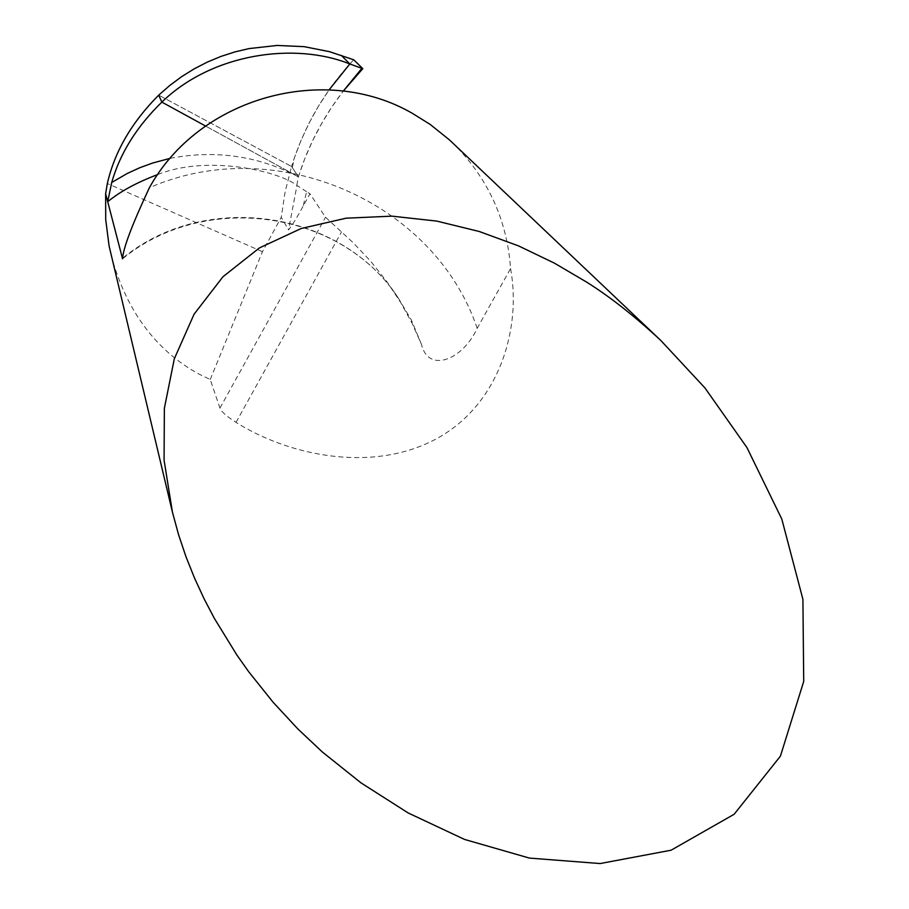 <?xml version="1.0" encoding="UTF-8"?>
<svg xmlns="http://www.w3.org/2000/svg" width="909" height="909" viewBox="0 0 909 909"><rect width="100%" height="100%" fill="white"/><g stroke="black" fill="none" stroke-linecap="round" stroke-linejoin="round"><path stroke-width="0.68" stroke-dasharray="4.54 3.41" d="M451.875 142.168C487.463 176.994 507.029 219.126 510.574 268.587L477.18 328.308C462.761 360.032 428.287 373.565 421.435 344.295L411.982 323.081L400.619 302.39L387.189 282.085L370.736 261.303L352.794 242.339L325.513 217.24L309.958 193.776L303.174 206.048L306.594 191.685L309.958 193.776M111 254.793C126.124 310.526 155.519 350.329 199.185 374.201L210.24 379.507L219.944 408.084C221.023 411.447 226.398 416.197 236.045 422.355C288.539 455.557 371.588 473.146 435.286 439.399C499.018 405.619 521.755 329.013 510.574 268.587M210.24 379.507L262.451 251.713L281.245 217.296L288.539 229.886C292.584 224.739 297.47 216.797 303.174 206.048M306.594 191.685L296.959 185.47L288.539 229.886M157.746 174.539C205.661 155.189 275.7 169.881 296.8 185.22L296.959 185.47M170.244 158.314C215.513 149.712 258.236 155.882 298.413 176.823L205.57 126.033L298.413 176.823L291.55 166.483L158.711 95.15L291.55 166.483L285.131 191.822L281.245 217.296M296.8 185.22L298.413 176.823C308.117 145.826 323.093 117.25 343.307 91.07L331.796 107.012L321.468 123.749L312.389 141.156L304.64 159.075L298.368 176.766L292.357 167.688L294.232 158.211L301.106 140.225L309.253 122.749L318.616 105.921L329.103 89.843M262.451 251.713L107.342 183.527M349.817 63.971L353.703 59.767C325.024 90.264 304.31 125.828 291.55 166.483L298.413 176.823M421.435 344.295L411.368 320.048L397.926 297.448C340.591 210.343 205.934 190.265 123.056 257.838M477.18 328.308C434.627 201.889 275.893 132.271 149.383 187.754M236.045 422.355L341.5 231.965M219.944 408.084L325.513 217.24M122.635 258.747C205.832 190.549 341.182 210.854 397.926 297.448L390.268 286.426"/><path stroke-width="1.36" d="M322.388 752.027L297.868 728.95L273.109 702.259L248.668 671.694L236.806 654.912L214.376 618.415L204.07 598.736L194.56 578.169L186.015 556.808L178.584 534.742L172.426 512.097L164.075 460.204L164.37 408.289L174.323 358.771L194.094 314.184L222.978 276.734L259.406 247.93L301.243 228.477L346.147 218.183L391.927 216.149L436.752 221.092L479.259 231.5L518.607 245.93L554.331 263.099L586.328 281.926C609.609 296.47 634.448 315.991 660.843 340.5L704.918 387.904L746.937 447.558L781.808 519.084L802.908 599.281L803.715 681.432L780.411 756.163L734.12 814.282L671.092 850.21L600.122 863.55L529.402 858.085L464.533 839.427L408.209 812.976L361.032 782.899L322.388 752.027M172.426 512.097L109.091 245.964L105.705 219.501L105.637 193.697L122.556 258.804C123.204 248.157 132.157 224.478 149.383 187.754C198.969 97.593 324.138 62.403 412.334 113.318L430.207 124.442L449.319 139.781L660.843 340.5M157.746 174.539C136.702 182.482 120.033 191.549 107.705 201.741L111.705 182.482L127.385 173.414L139.759 167.733L152.655 163.018L170.244 158.314M105.637 193.697L107.342 183.527C114.602 151.712 131.725 122.249 158.711 95.15L161.847 102.115C136.725 126.601 120.011 153.394 111.705 182.482M161.847 102.115L205.57 126.033L161.847 102.115L158.711 95.15L169.744 85.491L181.607 76.686L194.185 68.857L207.354 62.073L220.978 56.415L234.92 51.915L249.009 48.597L277.097 45.45L304.208 46.666L329.478 51.665L353.703 59.767L362.793 68.664L349.885 63.994C294.914 41.859 212.274 53.142 161.847 102.115M353.703 59.767L362.134 68.016L343.307 91.07L362.793 68.664M349.817 63.971L329.103 89.843M123.056 257.838L122.283 258.44M341.25 55.369L349.885 63.994"/></g></svg>
